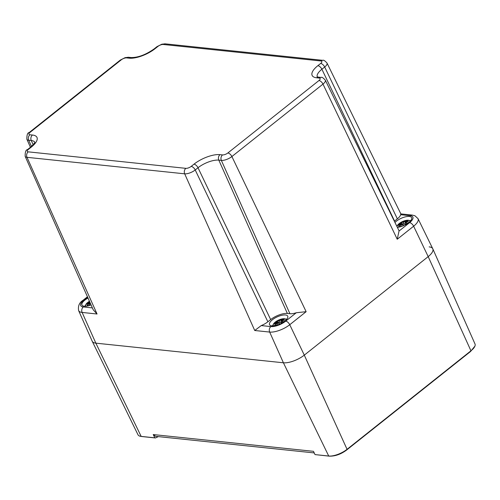 <?xml version="1.0" encoding="UTF-8"?>
<svg xmlns="http://www.w3.org/2000/svg" width="500" height="500" viewBox="0 0 500 500"><rect width="100%" height="100%" fill="white"/><g stroke="black" fill="none" stroke-linecap="round" stroke-linejoin="round"><path stroke-width="0.75" d="M314.237 452.925L155.544 436.319L153.219 434.556L154.856 437.831L155.431 437.962L158.338 436.613M92.387 307.906L83.306 306.956A11.419 4.331 155 0 1 84 300.044A4.019 1.988 -128.5 0 0 83.069 300.262C79.356 302.506 77.875 305.944 78.612 310.575L92.2 341.213A16.069 6.094 -25 0 0 95.85 343.156L283.406 362.781L328.719 456.025A4.019 3.144 96 0 0 329.288 456.156L315.025 454.594L328.719 456.025A14.106 5.35 -25 0 0 347.056 449.312L470.944 350.8A14.106 5.35 -25 0 0 474.925 346.119A14.106 5.35 -25 0 0 475 343.963L432.806 248.831A16.069 6.094 155 0 1 428.188 256.625L304.294 355.131A16.069 6.094 155 0 1 283.406 362.781L95.85 343.156A16.069 6.094 155 0 1 92.238 341.294L137.994 434.762A14.106 5.35 -25 0 0 139.694 436.094A14.106 5.35 -25 0 0 141.163 436.4L154.856 437.831M315.025 454.594L313.475 451.325L153.219 434.556M429.156 246.887A16.069 6.094 155 0 1 432.806 248.831M296.281 312.744L285.706 321.15A11.419 4.331 155 0 1 270.863 326.587A4.019 3.144 96 0 0 269.675 332.069L254.737 330.506L261.231 325.575A11.256 4.275 -25 0 0 267.875 321.794L270.669 319.575A12.844 4.875 155 0 1 287.369 313.463L289.913 313.725A11.256 4.275 -25 0 0 296.281 312.744L306.137 311.681L231.894 156.537A4.019 1.988 -128.5 0 0 227.862 152.969A4.088 1.55 155 0 1 222.55 154.913L220 154.65A20.013 7.594 -25 0 0 193.981 164.175L191.188 166.4A4.088 1.55 155 0 1 185.875 168.344L28.194 151.844A4.088 1.55 155 0 1 28.438 149.369A4.019 1.988 -128.5 0 0 27.513 149.594C25.856 149.775 25.075 152.031 25.162 156.35A8.1 3.075 -25 0 0 27.006 157.325A4.019 3.144 -84 0 1 28.194 151.844M272.406 319.756A10.044 3.812 155 0 1 281.613 315.338A10.044 3.812 155 0 1 287.731 316.163A10.044 3.812 155 0 1 280.244 323.862A10.044 3.812 155 0 1 269.531 324.65A10.044 3.812 155 0 1 272.406 319.756M394.363 221.225A12.844 4.875 155 0 1 394.562 221.069L397.356 218.844A11.256 4.275 -25 0 0 400.656 214.713L400.838 213.9L412.275 215.094A4.019 3.144 -84 0 0 410.288 215.725A11.419 4.331 155 0 1 409.6 222.638A4.019 1.988 51.5 0 1 413.631 226.213A15.438 5.856 -25 0 0 418.031 218.65L414.969 215.781L412.275 215.094M285.706 321.15A4.019 1.988 51.5 0 1 289.744 324.719A15.438 5.856 -25 0 1 269.675 332.069L283.406 362.781A16.069 6.094 -25 0 0 304.294 355.131L428.188 256.625L413.631 226.213L397.231 239.25L399.025 231.044A11.256 4.275 -25 0 0 398.862 230.419L325.3 80.138A8.1 3.075 -25 0 1 322.987 84.106A4.019 1.988 -128.5 0 0 318.956 80.538L227.862 152.969M394.956 222.45A10.044 3.812 155 0 1 396.294 221.25A10.044 3.812 155 0 1 405.5 216.825A10.044 3.812 155 0 1 411.619 217.656A10.044 3.812 155 0 1 407.556 223.425A10.044 3.812 155 0 1 397.35 227.331M25.162 156.35L93.244 309.837L97.056 314.006L27.006 157.325L184.681 173.825A4.019 3.144 -84 0 1 185.875 168.344M91.062 304.925A10.044 3.812 155 0 1 81.975 305.025A10.044 3.812 155 0 1 84.85 300.131A10.044 3.812 155 0 1 88.019 298.056M306.137 311.681L289.744 324.719L304.294 355.131L347.056 449.312A4.019 1.988 51.5 0 1 346.65 450.012L470.544 351.506A4.019 1.988 51.5 0 0 470.944 350.8L428.188 256.625A16.069 6.094 -25 0 0 432.769 248.75L418.031 218.65M400.35 226.762A17.375 11.3 -86.6 0 1 401.662 224.662L401.613 224.731M401.662 224.662L402.713 224.206L403.088 224.744M403.025 225.837A17.244 3.244 58.5 0 1 402.55 224.2L402.713 224.206A17.106 3.219 -121.5 0 0 403.025 225.356M403.056 225.944L403.031 225.375L403.056 225.944M403.069 225.819A17.244 3.638 -98.7 0 1 403.263 223.944L404.338 223.762A17.244 5.5 -128.7 0 1 405.706 224.556M403.031 225.375A17.106 3.613 81.3 0 1 403.188 224.031L403.263 223.944M404.194 223.738A17.375 5.544 51.3 0 1 405.65 224.581M401.044 225.519L400.6 224.65A17.244 15.256 -79.8 0 0 398.825 226.644L398.475 226.819A17.375 15.375 100.2 0 1 400.469 224.537L400.744 224L400.469 224.537M399.012 224.956L398.181 225.438A17.244 13.831 5.1 0 1 400.619 224M400.644 223.975L398.181 225.438A17.244 16.706 -172.8 0 1 400.656 223.669L400.725 223.388M399.087 224.013L398.75 224.094A17.375 10.169 40.7 0 1 400.581 223.356L400.656 223.669M407.788 223.263A17.375 11.319 -128.2 0 0 405.506 222.694L405.462 222.869A17.244 11.231 51.8 0 1 407.594 223.394M405.506 222.694L405.35 222.319M405.462 222.869L406.037 224.369M407.994 221.725L405.363 222.25A17.244 14.431 -11 0 1 408.413 221.688L407.438 221.869L408.413 221.688A17.244 16.1 -148.1 0 0 405.412 221.925L405.588 221.531M407.906 220.781L408.256 220.613A17.375 14.225 -66.5 0 0 405.625 221.513M406.369 221.194L406.512 220.431A17.375 12.45 81.6 0 0 404.431 221.388L404.562 221.5A17.244 12.356 -98.4 0 1 406.394 220.625M404.431 221.388L403.406 221.912L404.562 221.5L405.138 222.556M402.775 221.988L401.85 222.494L402.775 221.988A17.244 5.913 62.1 0 1 403.537 221.181A17.244 0.969 -102.8 0 0 403.481 221.725L403.4 221.887A17.106 0.963 77.2 0 1 403.425 221.45L403.425 221.45M401.856 224.444L400.669 222.569A17.375 6.694 -119 0 1 401.894 222.319M403.406 221.912L403.95 223.663M403.719 223.106L402.938 222.081M398.75 224.094A6.069 2.306 155 0 1 400.669 222.569M397.069 226.756A7.031 2.669 155 0 1 400.112 222.894L396.8 226.206M400.112 222.894A17.406 17.406 0 0 1 404.831 220.694L404.831 220.694A7.031 2.669 155 0 1 409.988 221.45M276.456 325.275A17.375 11.3 -86.6 0 1 277.775 323.175L277.725 323.244M277.775 323.175L278.825 322.719L279.194 323.256M279.131 324.35A17.244 3.244 58.5 0 1 278.663 322.713L278.825 322.719A17.106 3.219 -121.5 0 0 279.137 323.869M279.169 324.456L279.144 323.881L279.169 324.456M279.175 324.331A17.244 3.638 -98.7 0 1 279.375 322.45L280.45 322.269A17.244 5.5 -128.7 0 1 281.812 323.062M279.144 323.881A17.106 3.613 81.3 0 1 279.3 322.544L279.375 322.45M280.306 322.244A17.375 5.544 51.3 0 1 281.762 323.094M277.15 324.031L276.712 323.156A17.244 15.256 -79.8 0 0 274.938 325.15L274.587 325.325A17.375 15.375 100.2 0 1 276.575 323.05L276.856 322.512L276.575 323.05M275.125 323.462L274.294 323.944A17.244 13.831 5.1 0 1 276.731 322.506M276.756 322.488L274.294 323.944A17.244 16.706 -172.8 0 1 276.762 322.175L276.837 321.894M275.2 322.519L274.856 322.6A17.375 10.169 40.7 0 1 276.694 321.869L276.762 322.175M283.894 321.775A17.375 11.319 -128.2 0 0 281.619 321.2L281.569 321.375A17.244 11.231 51.8 0 1 283.706 321.906M281.619 321.2L281.456 320.825M281.569 321.375L282.15 322.875M281.494 320.769A17.244 14.431 -11 0 1 284.525 320.2L283.55 320.381L284.525 320.2A17.244 16.1 -148.1 0 0 281.525 320.438L281.7 320.037M284.019 319.294L284.369 319.119A17.375 14.225 -66.5 0 0 281.737 320.019M282.481 319.7L282.619 318.938A17.375 12.45 81.6 0 0 280.544 319.894L280.675 320.006A17.244 12.356 -98.4 0 1 282.5 319.131M280.544 319.894L279.519 320.419L280.675 320.006L281.25 321.062M278.881 320.494A17.244 5.913 62.1 0 1 279.644 319.688A17.244 0.969 -102.8 0 0 279.594 320.231L279.513 320.4A17.106 0.963 77.2 0 1 279.531 319.956L279.531 319.956A17.106 5.869 -117.9 0 0 279.037 320.569L277.956 321L279.037 320.569M277.969 322.95L276.775 321.075A17.375 6.694 -119 0 1 278.006 320.825M279.519 320.419L280.062 322.169M279.831 321.619L279.05 320.594M274.856 322.6A6.069 2.306 155 0 1 276.775 321.075M273.488 325.838A7.031 2.669 155 0 1 276.225 321.4L274.194 323.05L272.419 325.875M276.225 321.4A17.406 17.406 0 0 1 280.938 319.206L280.938 319.206A7.031 2.669 155 0 1 286.094 319.956M88.9 305.644A17.375 11.3 -86.6 0 1 90.219 303.55L90.169 303.619M89.594 304.4L89.156 303.531A17.244 15.256 -79.8 0 0 87.381 305.525L87.031 305.7A17.375 15.375 100.2 0 1 89.019 303.425L89.3 302.881L89.019 303.425M87.569 303.837L86.737 304.319A17.244 13.831 5.1 0 1 89.175 302.881M89.2 302.856L86.737 304.319A17.244 16.706 -172.8 0 1 89.206 302.55L89.281 302.269M87.644 302.894L87.3 302.975A17.375 10.169 40.7 0 1 89.138 302.244L89.206 302.55M90.188 302.944L89.219 301.45A17.375 6.694 -119 0 1 89.475 301.35M87.3 302.975A6.069 2.306 155 0 1 89.219 301.45M85.931 306.212A7.031 2.669 155 0 1 88.669 301.775L86.638 303.425L84.862 306.25M139.694 436.094L141.731 436.525A4.019 3.144 -84 0 1 141.163 436.4L95.85 343.156L82.119 312.438L97.056 314.006M270.863 326.587L261.231 325.575M400.656 214.713L410.288 215.725M409.6 222.638L399.025 231.044M83.306 306.956A4.019 3.144 96 0 0 82.119 312.438A15.438 5.856 -25 0 1 78.612 310.575M84 300.044L87.619 297.162M254.737 330.506L184.681 173.825A8.1 3.075 -25 0 0 195.219 169.969A4.019 1.988 -128.5 0 0 191.188 166.4M267.875 321.794L195.219 169.969L198.012 167.75A4.019 1.988 -128.5 0 0 193.981 164.175M270.669 319.575L198.012 167.75A16 6.069 155 0 1 218.812 160.131A4.019 3.144 -84 0 1 220 154.65M287.369 313.463L218.812 160.131L221.356 160.4A4.019 3.144 -84 0 1 222.55 154.913M289.913 313.725L221.356 160.4A8.1 3.075 -25 0 0 231.894 156.537L322.987 84.106L397.231 239.25M325.3 80.138C323.181 77.806 321.812 76.906 321.194 77.438A4.019 3.144 96 0 0 319.206 78.062A4.088 1.55 155 0 1 318.956 80.538M321.194 77.438L318.644 77.169A4.019 3.144 96 0 0 316.656 77.794L319.206 78.062M317.238 76.844A16 6.069 155 0 1 321.9 69.237A4.019 1.988 -128.5 0 0 317.869 65.669A20.013 7.594 -25 0 0 316.656 77.794M394.562 221.069L321.9 69.237L324.694 67.019A4.019 1.988 -128.5 0 0 320.662 63.45L317.869 65.669M156.988 46.644L154.194 48.863A4.019 1.988 51.5 0 1 155.125 48.637L157.919 46.419A4.019 1.988 51.5 0 0 156.988 46.644L161.812 44.206L165.219 43.844L322.9 60.344A4.019 3.144 96 0 0 320.913 60.975A4.088 1.55 155 0 1 320.662 63.45M397.356 218.844L324.694 67.019A8.1 3.075 -25 0 0 327.006 63.05L400.85 213.906M165.219 43.844A4.019 3.144 96 0 0 163.231 44.475L320.913 60.975M157.919 46.419A4.088 1.55 155 0 1 163.231 44.475M154.194 48.863C145.775 54.763 138.075 57.656 131.088 57.544A4.019 3.144 96 0 0 129.1 58.169A20.013 7.594 -25 0 0 155.125 48.637M131.088 57.544L128.544 57.275A4.019 3.144 96 0 0 126.556 57.9L129.1 58.169M29.219 132.506C27.562 132.688 26.781 134.938 26.869 139.256A8.1 3.075 -25 0 0 28.712 140.238A4.019 3.144 -84 0 1 29.9 134.756A4.088 1.55 155 0 1 30.15 132.281A4.019 1.988 51.5 0 0 29.219 132.506L120.312 60.075A4.019 1.988 51.5 0 1 121.244 59.85A4.088 1.55 155 0 1 126.556 57.9M30.15 132.281L121.244 59.85M31.463 146.4L28.712 140.238L31.256 140.506A4.019 3.144 -84 0 1 32.444 135.025L29.9 134.756M34.806 142.075C35.019 142.675 33.519 144.444 30.306 147.375A4.019 1.988 51.5 0 1 31.237 147.15A20.013 7.594 -25 0 0 32.444 135.025M33.15 144.731L31.256 140.506A16 6.069 155 0 1 34.775 142.213M28.438 149.369L31.237 147.15M399.369 227.013A6.069 2.306 155 0 1 398.475 226.819M399.625 224.513A17.106 16.575 7.2 0 1 400.769 223.781M405.369 222.094A17.106 15.981 31.9 0 1 406.875 221.906M406.344 221.019A5.387 2.044 155 0 1 406.869 221.012M406.512 220.431A6.069 2.306 155 0 1 408.256 220.613M402.925 222.062A17.106 5.869 -117.9 0 1 403.413 221.456M400.75 222.688A17.244 6.644 61 0 1 401.85 222.494L402.463 224.175M400.381 223.406A5.387 2.044 155 0 1 400.994 222.981M275.481 325.519A6.069 2.306 155 0 1 274.587 325.325M275.731 323.019A17.106 16.575 7.2 0 1 276.875 322.287M281.481 320.606A17.106 15.981 31.9 0 1 282.987 320.412M282.456 319.531A5.387 2.044 155 0 1 282.981 319.519M282.619 318.938A6.069 2.306 155 0 1 284.369 319.119M276.863 321.2A17.244 6.644 61 0 1 277.956 321L278.575 322.688M276.494 321.912A5.387 2.044 155 0 1 277.1 321.488M87.925 305.894A6.069 2.306 155 0 1 87.031 305.7M88.175 303.394A17.106 16.575 7.2 0 1 89.319 302.663M88.938 302.288A5.387 2.044 155 0 1 89.544 301.863M470.544 351.506L474.925 346.119M329.288 456.156C335.175 456.3 340.962 454.25 346.65 450.012M141.731 436.525L155.431 437.962M83.069 300.262L87.45 296.781M318.644 77.169L317.119 76.781M322.9 60.344C323.519 59.819 324.888 60.719 327.006 63.05M120.312 60.075L125.138 57.638L128.544 57.275M30.306 147.375L27.513 149.594M26.869 139.256L30.425 147.275M402.638 224.175L401.613 224.688L400.244 226.887M403.019 225.406L403.181 224M403.212 223.956L404.3 223.725L406.019 224.744M400.406 226.788L399.081 226.656M398.794 224.062L400.975 223.425M400.975 223.419L401.675 224.613M405.344 222.256L405.794 224.506M405.312 222.281L405.606 221.513L408.181 220.625M403.425 221.375L403.4 221.863M404.831 220.694L407.394 220.2L410.706 220.656M400.894 224.094L401.413 224.969M278.75 322.681L277.725 323.194L276.356 325.4M279.131 323.919L279.294 322.512M279.325 322.463L280.413 322.231L282.131 323.25M276.519 325.294L275.194 325.169M274.906 322.575L276.731 321.844L277.781 323.125M281.456 320.769L281.262 321.2M284.106 320.238L281.475 320.756M281.425 320.794L281.712 320.019L284.294 319.131M281.262 321.206L281.906 323.013M279.538 319.881L279.506 320.369M280.938 319.206L283.506 318.706L286.819 319.163M277.006 322.6L277.525 323.475M90.369 303.356L88.8 305.769M88.963 305.669L87.638 305.544M87.35 302.944L89.175 302.219L90.225 303.494M89.45 301.288A17.406 17.406 0 0 0 88.669 301.775M89.45 302.975L89.969 303.85"/></g></svg>
